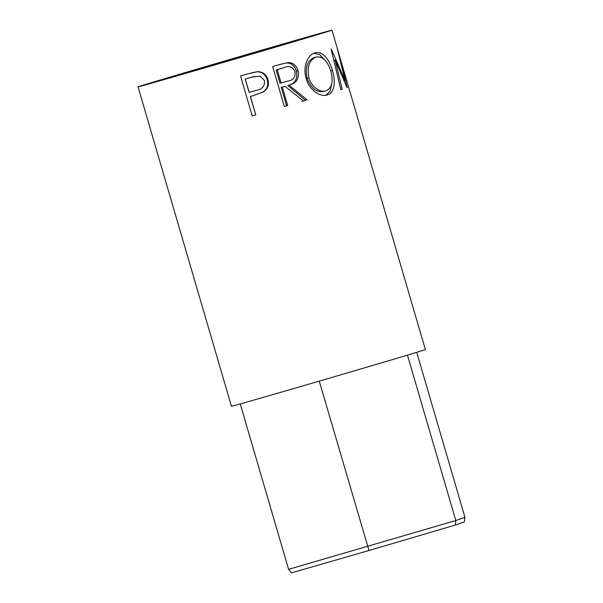 <?xml version="1.0" encoding="UTF-8"?>
<svg xmlns="http://www.w3.org/2000/svg" width="603" height="603" viewBox="0 0 603 603"><rect width="100%" height="100%" fill="white"/><g stroke="black" fill="none" stroke-linecap="round" stroke-linejoin="round"><path stroke-width="0.9" d="M319.266 381.126L368.991 550.501L291.535 572.85L288.603 569.338L455.808 520.532L407.44 355.122M464.958 517.321L464.385 521.874L455.416 525.017L455.808 520.532L464.958 517.321L416.703 352.318M288.603 569.338L240.235 403.927M455.416 525.017L368.991 550.501M266.413 49.077L180.825 74.35L259.893 51.496L289.199 42.662L266.413 49.077M253.268 95.613A101.025 0.513 -16.3 0 1 250.411 96.442L255.8 114.872A101.025 0.513 -16.3 0 1 252.22 115.919L240.544 75.993A101.025 0.513 -16.3 0 0 248.368 73.702L257.549 71.667C262.855 71.772 266.33 74.41 267.966 79.581C269.405 84.97 267.807 89.108 263.157 92.003L253.268 95.613L262.652 92.131C267.152 89.289 268.682 85.166 267.242 79.784C265.599 74.606 262.199 71.945 257.044 71.795L252.31 72.624M307.025 99.804A101.025 0.513 -16.3 0 1 303.324 100.897L284.978 86.297A101.025 0.513 -16.3 0 1 282.294 87.088L287.684 105.51A101.025 0.513 -16.3 0 1 284.33 106.497L272.654 66.571A101.025 0.513 -16.3 0 0 280.063 64.393L288.272 62.561C293.088 62.689 296.344 65.395 298.048 70.679C299.442 78.669 296.427 83.478 289.003 85.106L307.025 99.804L305.397 100.264L287.744 85.46C294.957 83.892 297.852 79.121 296.435 71.139C294.739 65.855 291.543 63.127 286.855 62.961L281.179 64.069M314.721 52.996C321.851 50.283 329.321 59.049 332.419 70.491C335.894 81.646 334.492 93.216 327.203 94.912C320.344 97.49 309.09 89.855 306.166 78.548C302.578 67.461 307.485 54.775 314.721 52.996M333.851 60.428L335.087 60.074L347.117 87.729A101.025 0.513 -16.3 0 0 347.26 87.684L340.235 58.476L425.379 349.567A101.025 0.513 -16.3 0 1 372.94 365.373A101.025 0.513 -16.3 0 1 272.224 394.784A101.025 0.513 -16.3 0 1 231.446 406.271L138.042 86.862A101.025 0.513 -16.3 0 0 178.82 75.367A101.025 0.513 -16.3 0 0 279.536 45.956A101.025 0.513 -16.3 0 0 331.974 30.15A101.025 0.513 -16.3 0 0 291.196 41.637A101.025 0.513 -16.3 0 0 190.48 71.048A101.025 0.513 -16.3 0 0 138.042 86.862M335.087 60.074L342.21 89.267A101.025 0.513 -16.3 0 1 340.853 89.681L331.115 49.16A101.025 0.513 -16.3 0 0 331.288 49.107L345.089 80.546L336.979 47.268A101.025 0.513 -16.3 0 0 336.979 47.26L341.102 61.431M344.313 80.772L345.089 80.546M340.846 89.659L342.21 89.267M332.419 70.491L330.738 70.973M331.718 83.885L330.082 91.226L325.921 95.206M313.733 53.35L319.567 54.541L324.934 60.051M316.032 57.059L313.824 57.692C307.259 60.669 305.005 67.513 307.07 78.247C311.118 88.272 316.658 92.689 323.705 91.475L325.914 90.842C331.982 88.174 333.595 81.556 330.746 70.988C327.444 60.662 322.537 56.019 316.032 57.059C309.256 60.089 306.889 66.978 308.924 77.712C311.336 86.953 320.336 92.892 325.914 90.842M307.07 78.247L308.924 77.712M288.272 62.561L286.855 62.961M298.048 70.679L296.435 71.139M289.003 85.106L287.744 85.46M301.809 101.327A98.055 0.497 -16.3 0 0 305.397 100.264M284.978 86.297L283.84 86.613A98.055 0.497 -16.3 0 1 281.232 87.382L286.621 105.811L287.684 105.51M282.294 87.088L281.232 87.382M284.33 106.482A98.055 0.497 -16.3 0 0 286.621 105.811M276.144 69.978L280.041 83.282L287.789 81.073C293.201 80.267 295.621 77.094 295.055 71.553C292.606 66.714 288.935 65.418 284.043 67.664L282.784 68.018A98.055 0.497 -16.3 0 1 276.144 69.978L277.207 69.684L281.096 82.988M277.207 69.684A101.025 0.513 -16.3 0 0 284.043 67.664L282.784 68.018M257.549 71.667L257.044 71.795M267.966 79.581L267.242 79.784M263.157 92.003L262.652 92.131M250.411 96.442L250.29 96.465A98.055 0.497 -16.3 0 0 253.056 95.658M250.29 96.465L255.8 114.872M252.22 115.904A98.055 0.497 -16.3 0 0 255.68 114.894M245.202 79.061L249.099 92.372L256.207 90.397C262.154 89.417 264.921 86.154 264.491 80.621L260.345 76.197L252.265 76.996A98.055 0.497 -16.3 0 1 245.202 79.061L249.22 92.349M254.232 76.46L252.265 76.996M245.323 79.038A101.025 0.513 -16.3 0 0 252.604 76.913M337.152 47.848L331.974 30.15"/></g></svg>
